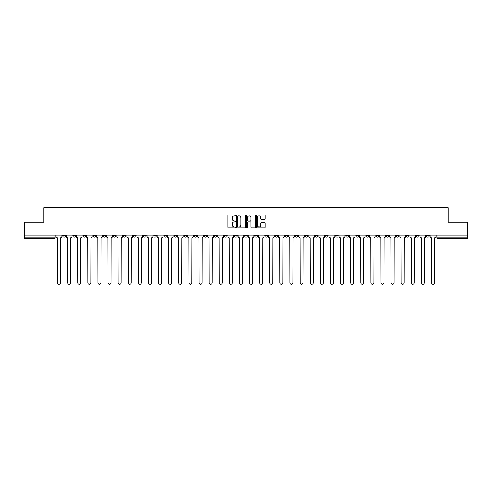 <?xml version="1.0" encoding="UTF-8"?>
<svg xmlns="http://www.w3.org/2000/svg" width="492" height="492" viewBox="0 0 492 492"><rect width="100%" height="100%" fill="white"/><g stroke="black" fill="none" stroke-linecap="round" stroke-linejoin="round"><path stroke-width="0.74" d="M235.631 215.496A0.443 0.443 0 0 0 235.188 215.053L228.429 215.053A0.633 0.633 0 0 0 227.796 215.687L227.796 227.132A0.633 0.633 0 0 0 228.429 227.771L235.188 227.771A0.443 0.443 0 0 0 235.631 227.329A0.443 0.443 0 0 0 235.188 226.88L234.315 226.88A2.036 2.036 0 0 1 232.279 224.844L232.279 223.891A2.036 2.036 0 0 1 234.315 221.855L235.188 221.855A0.443 0.443 0 0 0 235.631 221.412A0.443 0.443 0 0 0 235.188 220.963L234.315 220.963A2.036 2.036 0 0 1 232.279 218.928L232.279 217.974A2.036 2.036 0 0 1 234.315 215.939L235.188 215.939A0.443 0.443 0 0 0 235.631 215.496M396.318 235.084L396.318 235.797L398.914 235.797A1.298 1.298 0 0 1 397.616 237.089A1.298 1.298 0 0 1 396.318 235.797L396.318 235.084M335.673 235.084L335.673 235.797L338.268 235.797A1.298 1.298 0 0 1 336.971 237.089A1.298 1.298 0 0 1 335.673 235.797L335.673 235.084M325.569 235.084L325.569 235.797L328.158 235.797A1.298 1.298 0 0 1 326.86 237.089A1.298 1.298 0 0 1 325.569 235.797L325.569 235.084M264.917 235.084L264.917 235.797L267.513 235.797A1.298 1.298 0 0 1 266.215 237.089A1.298 1.298 0 0 1 264.917 235.797L264.917 235.084M254.813 235.084L254.813 235.797L257.402 235.797A1.298 1.298 0 0 1 256.111 237.089A1.298 1.298 0 0 1 254.813 235.797L254.813 235.084M244.702 235.084L244.702 235.797L247.298 235.797A1.298 1.298 0 0 1 246 237.089A1.298 1.298 0 0 1 244.702 235.797L244.702 235.084M224.487 235.084L224.487 235.797L227.083 235.797A1.298 1.298 0 0 1 225.785 237.089A1.298 1.298 0 0 1 224.487 235.797L224.487 235.084M204.272 235.797L204.272 235.084L204.272 235.797A1.298 1.298 0 0 0 205.57 237.089A1.298 1.298 0 0 1 204.272 235.797L206.868 235.797A1.298 1.298 0 0 1 205.57 237.089A1.298 1.298 0 0 0 206.868 235.797L206.868 235.084L206.868 235.797M194.168 235.797L194.168 235.084L194.168 235.797A1.298 1.298 0 0 0 195.459 237.089A1.298 1.298 0 0 1 194.168 235.797L196.757 235.797A1.298 1.298 0 0 1 195.459 237.089M184.057 235.797L184.057 235.084L184.057 235.797A1.298 1.298 0 0 0 185.355 237.089A1.298 1.298 0 0 1 184.057 235.797L186.646 235.797A1.298 1.298 0 0 1 185.355 237.089A1.298 1.298 0 0 0 186.646 235.797L186.646 235.084L186.646 235.797M173.947 235.084L173.947 235.797L176.542 235.797A1.298 1.298 0 0 1 175.244 237.089A1.298 1.298 0 0 1 173.947 235.797L173.947 235.084M163.842 235.084L163.842 235.797L166.431 235.797A1.298 1.298 0 0 1 165.14 237.089A1.298 1.298 0 0 1 163.842 235.797L163.842 235.084M153.732 235.084L153.732 235.797L156.327 235.797A1.298 1.298 0 0 1 155.029 237.089A1.298 1.298 0 0 1 153.732 235.797L153.732 235.084M143.627 235.797L143.627 235.084L143.627 235.797A1.298 1.298 0 0 0 144.925 237.089A1.298 1.298 0 0 1 143.627 235.797L146.216 235.797A1.298 1.298 0 0 1 144.925 237.089M123.412 235.797L123.412 235.084L123.412 235.797A1.298 1.298 0 0 0 124.704 237.089A1.298 1.298 0 0 1 123.412 235.797L126.001 235.797A1.298 1.298 0 0 1 124.704 237.089A1.298 1.298 0 0 0 126.001 235.797L126.001 235.084L126.001 235.797M113.301 235.797L113.301 235.084L113.301 235.797A1.298 1.298 0 0 0 114.599 237.089A1.298 1.298 0 0 1 113.301 235.797L115.897 235.797A1.298 1.298 0 0 1 114.599 237.089A1.298 1.298 0 0 0 115.897 235.797L115.897 235.084L115.897 235.797M103.197 235.797L103.197 235.084L103.197 235.797A1.298 1.298 0 0 0 104.489 237.089A1.298 1.298 0 0 1 103.197 235.797L105.786 235.797A1.298 1.298 0 0 1 104.489 237.089A1.298 1.298 0 0 0 105.786 235.797L105.786 235.084L105.786 235.797M93.086 235.797L93.086 235.084L93.086 235.797A1.298 1.298 0 0 0 94.384 237.089A1.298 1.298 0 0 1 93.086 235.797L95.682 235.797A1.298 1.298 0 0 1 94.384 237.089M82.982 235.797L82.982 235.084L82.982 235.797A1.298 1.298 0 0 0 84.273 237.089A1.298 1.298 0 0 1 82.982 235.797L85.571 235.797A1.298 1.298 0 0 1 84.273 237.089A1.298 1.298 0 0 0 85.571 235.797L85.571 235.084L85.571 235.797M72.871 235.797L72.871 235.084L72.871 235.797A1.298 1.298 0 0 0 74.169 237.089A1.298 1.298 0 0 1 72.871 235.797L75.46 235.797A1.298 1.298 0 0 1 74.169 237.089A1.298 1.298 0 0 0 75.46 235.797L75.46 235.084L75.46 235.797M264.585 219.537A0.633 0.633 0 0 0 265.225 218.897L265.225 215.687A0.633 0.633 0 0 0 264.585 215.053L257.082 215.053A0.633 0.633 0 0 0 256.449 215.687L256.449 227.132A0.633 0.633 0 0 0 257.082 227.771L264.585 227.771A0.633 0.633 0 0 0 265.225 227.132L265.225 223.257A0.633 0.633 0 0 0 264.585 222.618L261.375 222.618A0.633 0.633 0 0 0 260.742 223.257L260.742 225.176A1.704 1.704 0 0 1 259.038 226.88A1.704 1.704 0 0 1 257.334 225.176L257.334 217.642A1.704 1.704 0 0 1 259.038 215.939A1.704 1.704 0 0 1 260.742 217.642L260.742 218.897A0.633 0.633 0 0 0 261.375 219.537L264.585 219.537M24.6 235.084L24.6 222.187L43.911 222.187L43.911 207.741L448.089 207.741L448.089 222.187L467.4 222.187L467.4 235.084L24.6 235.084L24.6 237.089L55.245 237.089L55.245 235.084L55.245 237.089A1.298 1.298 0 0 1 53.954 238.386L24.6 238.386L24.6 237.089M245.447 215.687A0.633 0.633 0 0 0 244.807 215.053L237.304 215.053A0.633 0.633 0 0 0 236.664 215.687L236.664 227.132A0.633 0.633 0 0 0 237.304 227.771L244.807 227.771A0.633 0.633 0 0 0 245.447 227.132L245.447 215.687M247.193 215.053L254.696 215.053A0.633 0.633 0 0 1 255.336 215.687L255.336 227.132A0.633 0.633 0 0 1 254.696 227.771L251.486 227.771A0.633 0.633 0 0 1 250.852 227.132L250.852 222.495A0.633 0.633 0 0 0 250.213 221.855L248.085 221.855A0.633 0.633 0 0 0 247.445 222.495L247.445 227.329A0.443 0.443 0 0 1 247.002 227.771A0.443 0.443 0 0 1 246.553 227.329L246.553 215.687A0.633 0.633 0 0 1 247.193 215.053M436.755 235.084L436.755 237.089L467.4 237.089L467.4 238.386L438.046 238.386A1.298 1.298 0 0 1 436.755 237.089M467.4 235.084L467.4 237.089M429.239 235.084L429.239 235.797A1.298 1.298 0 0 1 427.942 237.089A1.298 1.298 0 0 1 426.644 235.797L429.239 235.797A1.298 1.298 0 0 1 427.942 237.089M426.644 235.084L426.644 235.797M419.129 235.084L419.129 235.797A1.298 1.298 0 0 1 417.831 237.089A1.298 1.298 0 0 1 416.539 235.797A1.298 1.298 0 0 0 417.831 237.089M416.539 235.084L416.539 235.797L419.129 235.797M409.018 235.084L409.018 235.797A1.298 1.298 0 0 1 407.727 237.089A1.298 1.298 0 0 1 406.429 235.797L409.018 235.797M406.429 235.084L406.429 235.797M398.914 235.084L398.914 235.797A1.298 1.298 0 0 1 397.616 237.089M388.803 235.084L388.803 235.797A1.298 1.298 0 0 1 387.512 237.089A1.298 1.298 0 0 1 386.214 235.797L388.803 235.797M386.214 235.084L386.214 235.797M378.699 235.084L378.699 235.797A1.298 1.298 0 0 1 377.401 237.089A1.298 1.298 0 0 1 376.103 235.797L378.699 235.797M376.103 235.084L376.103 235.797M368.588 235.084L368.588 235.797A1.298 1.298 0 0 1 367.296 237.089A1.298 1.298 0 0 1 365.999 235.797A1.298 1.298 0 0 0 367.296 237.089M365.999 235.084L365.999 235.797L368.588 235.797M358.483 235.084L358.483 235.797A1.298 1.298 0 0 1 357.186 237.089A1.298 1.298 0 0 1 355.888 235.797L358.483 235.797M355.888 235.084L355.888 235.797M348.373 235.084L348.373 235.797A1.298 1.298 0 0 1 347.075 237.089A1.298 1.298 0 0 1 345.784 235.797L348.373 235.797M345.784 235.084L345.784 235.797M338.268 235.084L338.268 235.797M328.158 235.084L328.158 235.797L328.158 235.084M318.053 235.084L318.053 235.797A1.298 1.298 0 0 1 316.756 237.089A1.298 1.298 0 0 1 315.458 235.797L318.053 235.797M315.458 235.084L315.458 235.797M307.943 235.084L307.943 235.797A1.298 1.298 0 0 1 306.645 237.089A1.298 1.298 0 0 1 305.354 235.797L307.943 235.797M305.354 235.084L305.354 235.797M297.832 235.084L297.832 235.797A1.298 1.298 0 0 1 296.541 237.089A1.298 1.298 0 0 1 295.243 235.797L297.832 235.797M295.243 235.084L295.243 235.797M287.728 235.084L287.728 235.797A1.298 1.298 0 0 1 286.43 237.089A1.298 1.298 0 0 1 285.132 235.797L287.728 235.797M285.132 235.084L285.132 235.797M277.617 235.084L277.617 235.797A1.298 1.298 0 0 1 276.326 237.089A1.298 1.298 0 0 1 275.028 235.797L277.617 235.797M275.028 235.084L275.028 235.797M267.513 235.084L267.513 235.797A1.298 1.298 0 0 1 266.215 237.089M257.402 235.084L257.402 235.797M247.298 235.797L247.298 235.084L247.298 235.797A1.298 1.298 0 0 1 246 237.089M237.187 235.084L237.187 235.797A1.298 1.298 0 0 1 235.889 237.089A1.298 1.298 0 0 1 234.598 235.797A1.298 1.298 0 0 0 235.889 237.089A1.298 1.298 0 0 0 237.187 235.797L234.598 235.797L234.598 235.084M227.083 235.797L227.083 235.084L227.083 235.797A1.298 1.298 0 0 1 225.785 237.089M216.972 235.084L216.972 235.797A1.298 1.298 0 0 1 215.674 237.089A1.298 1.298 0 0 1 214.383 235.797A1.298 1.298 0 0 0 215.674 237.089M214.383 235.084L214.383 235.797L216.972 235.797M196.757 235.084L196.757 235.797L196.757 235.084M176.542 235.797L176.542 235.084L176.542 235.797A1.298 1.298 0 0 1 175.244 237.089M166.431 235.797L166.431 235.084L166.431 235.797A1.298 1.298 0 0 1 165.14 237.089M156.327 235.797L156.327 235.084L156.327 235.797A1.298 1.298 0 0 1 155.029 237.089M146.216 235.084L146.216 235.797L146.216 235.084M136.112 235.797L136.112 235.084L136.112 235.797A1.298 1.298 0 0 1 134.814 237.089A1.298 1.298 0 0 1 133.517 235.797L136.112 235.797A1.298 1.298 0 0 1 134.814 237.089M133.517 235.084L133.517 235.797M95.682 235.084L95.682 235.797L95.682 235.084M65.356 235.084L65.356 235.797A1.298 1.298 0 0 1 64.058 237.089A1.298 1.298 0 0 1 62.761 235.797A1.298 1.298 0 0 0 64.058 237.089A1.298 1.298 0 0 0 65.356 235.797L65.356 235.084M62.761 235.084L62.761 235.797L65.356 235.797M53.954 235.084L53.954 238.386A1.298 1.298 0 0 0 55.245 237.089M238.005 215.939A0.443 0.443 0 0 0 237.556 216.388L237.556 226.437A0.443 0.443 0 0 0 238.005 226.88L238.928 226.88A2.036 2.036 0 0 0 240.957 224.844L240.957 217.974A2.036 2.036 0 0 0 238.928 215.939L238.005 215.939M250.852 217.673A1.704 1.704 0 0 0 249.149 215.976A1.704 1.704 0 0 0 247.445 217.673L247.445 220.33A0.633 0.633 0 0 0 248.085 220.963L250.213 220.963A0.633 0.633 0 0 0 250.852 220.33L250.852 217.673M56.125 236.443L56.125 235.084L56.125 236.443A1.298 1.298 0 0 0 57.416 237.741L57.515 282.771A1.488 1.488 0 0 0 59.003 284.259A1.488 1.488 0 0 0 60.498 282.771L60.596 237.741A1.298 1.298 0 0 0 61.887 236.443L61.887 235.084L61.887 236.443M57.416 237.741L57.515 282.771M60.498 282.771L60.596 237.741M66.229 236.443L66.229 235.084L66.229 236.443A1.298 1.298 0 0 0 67.527 237.741L67.625 282.771A1.488 1.488 0 0 0 69.114 284.259A1.488 1.488 0 0 0 70.602 282.771L70.7 237.741A1.298 1.298 0 0 0 71.998 236.443L71.998 235.084L71.998 236.443M76.34 236.443L76.34 235.084L76.34 236.443A1.298 1.298 0 0 0 77.631 237.741L77.73 282.771A1.488 1.488 0 0 0 79.218 284.259A1.488 1.488 0 0 0 80.713 282.771L80.811 237.741A1.298 1.298 0 0 0 82.102 236.443L82.102 235.084L82.102 236.443M67.527 237.741L67.625 282.771M70.602 282.771L70.7 237.741M77.631 237.741L77.73 282.771M80.713 282.771L80.811 237.741M86.444 236.443L86.444 235.084L86.444 236.443A1.298 1.298 0 0 0 87.742 237.741L87.84 282.771A1.488 1.488 0 0 0 89.329 284.259A1.488 1.488 0 0 0 90.817 282.771L90.915 237.741A1.298 1.298 0 0 0 92.213 236.443L92.213 235.084L92.213 236.443M96.555 236.443L96.555 235.084L96.555 236.443A1.298 1.298 0 0 0 97.846 237.741L97.945 282.771A1.488 1.488 0 0 0 99.439 284.259A1.488 1.488 0 0 0 100.928 282.771L101.026 237.741A1.298 1.298 0 0 0 102.318 236.443L102.318 235.084L102.318 236.443M106.659 236.443L106.659 235.084L106.659 236.443A1.298 1.298 0 0 0 107.957 237.741L108.055 282.771A1.488 1.488 0 0 0 109.544 284.259A1.488 1.488 0 0 0 111.032 282.771L111.13 237.741A1.298 1.298 0 0 0 112.428 236.443L112.428 235.084L112.428 236.443M87.742 237.741L87.84 282.771M90.817 282.771L90.915 237.741M97.846 237.741L97.945 282.771M100.928 282.771L101.026 237.741M107.957 237.741L108.055 282.771M111.032 282.771L111.13 237.741M116.77 236.443L116.77 235.084L116.77 236.443A1.298 1.298 0 0 0 118.068 237.741L118.16 282.771A1.488 1.488 0 0 0 119.654 284.259A1.488 1.488 0 0 0 121.143 282.771L121.241 237.741A1.298 1.298 0 0 0 122.533 236.443L122.533 235.084L122.533 236.443M118.068 237.741L118.16 282.771M121.143 282.771L121.241 237.741M126.875 236.443L126.875 235.084L126.875 236.443A1.298 1.298 0 0 0 128.172 237.741L128.271 282.771A1.488 1.488 0 0 0 129.759 284.259A1.488 1.488 0 0 0 131.253 282.771L131.346 237.741A1.298 1.298 0 0 0 132.643 236.443L132.643 235.084L132.643 236.443M128.172 237.741L128.271 282.771M131.253 282.771L131.346 237.741M136.985 236.443L136.985 235.084L136.985 236.443A1.298 1.298 0 0 0 138.283 237.741L138.375 282.771A1.488 1.488 0 0 0 139.869 284.259A1.488 1.488 0 0 0 141.358 282.771L141.456 237.741A1.298 1.298 0 0 0 142.754 236.443L142.754 235.084L142.754 236.443M138.283 237.741L138.375 282.771M141.358 282.771L141.456 237.741M147.09 236.443L147.09 235.084L147.09 236.443A1.298 1.298 0 0 0 148.387 237.741L148.486 282.771A1.488 1.488 0 0 0 149.974 284.259A1.488 1.488 0 0 0 151.468 282.771L151.561 237.741A1.298 1.298 0 0 0 152.858 236.443L152.858 235.084L152.858 236.443M148.387 237.741L148.486 282.771M151.468 282.771L151.561 237.741M157.2 236.443L157.2 235.084L157.2 236.443A1.298 1.298 0 0 0 158.498 237.741L158.596 282.771A1.488 1.488 0 0 0 160.084 284.259A1.488 1.488 0 0 0 161.573 282.771L161.671 237.741A1.298 1.298 0 0 0 162.969 236.443L162.969 235.084L162.969 236.443M158.498 237.741L158.596 282.771M161.573 282.771L161.671 237.741M167.311 236.443L167.311 235.084L167.311 236.443A1.298 1.298 0 0 0 168.602 237.741L168.701 282.771A1.488 1.488 0 0 0 170.189 284.259A1.488 1.488 0 0 0 171.683 282.771L171.782 237.741A1.298 1.298 0 0 0 173.073 236.443L173.073 235.084L173.073 236.443M168.602 237.741L168.701 282.771M171.683 282.771L171.782 237.741M177.415 236.443L177.415 235.084L177.415 236.443A1.298 1.298 0 0 0 178.713 237.741L178.811 282.771A1.488 1.488 0 0 0 180.3 284.259A1.488 1.488 0 0 0 181.788 282.771L181.886 237.741A1.298 1.298 0 0 0 183.184 236.443L183.184 235.084L183.184 236.443M178.713 237.741L178.811 282.771M181.788 282.771L181.886 237.741M187.526 236.443L187.526 235.084L187.526 236.443A1.298 1.298 0 0 0 188.817 237.741L188.916 282.771A1.488 1.488 0 0 0 190.404 284.259A1.488 1.488 0 0 0 191.898 282.771L191.997 237.741A1.298 1.298 0 0 0 193.288 236.443L193.288 235.084L193.288 236.443M188.817 237.741L188.916 282.771M191.898 282.771L191.997 237.741M197.63 236.443L197.63 235.084L197.63 236.443A1.298 1.298 0 0 0 198.928 237.741L199.026 282.771A1.488 1.488 0 0 0 200.515 284.259A1.488 1.488 0 0 0 202.003 282.771L202.101 237.741A1.298 1.298 0 0 0 203.399 236.443L203.399 235.084L203.399 236.443M198.928 237.741L199.026 282.771M202.003 282.771L202.101 237.741M207.741 236.443L207.741 235.084L207.741 236.443A1.298 1.298 0 0 0 209.032 237.741L209.131 282.771A1.488 1.488 0 0 0 210.625 284.259A1.488 1.488 0 0 0 212.113 282.771L212.212 237.741A1.298 1.298 0 0 0 213.503 236.443L213.503 235.084L213.503 236.443M209.032 237.741L209.131 282.771M212.113 282.771L212.212 237.741M217.845 236.443L217.845 235.084L217.845 236.443A1.298 1.298 0 0 0 219.143 237.741L219.241 282.771A1.488 1.488 0 0 0 220.73 284.259A1.488 1.488 0 0 0 222.218 282.771L222.316 237.741A1.298 1.298 0 0 0 223.614 236.443L223.614 235.084L223.614 236.443M219.143 237.741L219.241 282.771M222.218 282.771L222.316 237.741M227.956 236.443L227.956 235.084L227.956 236.443A1.298 1.298 0 0 0 229.254 237.741L229.346 282.771A1.488 1.488 0 0 0 230.84 284.259A1.488 1.488 0 0 0 232.329 282.771L232.427 237.741A1.298 1.298 0 0 0 233.725 236.443L233.725 235.084L233.725 236.443M229.254 237.741L229.346 282.771M232.329 282.771L232.427 237.741M238.06 236.443L238.06 235.084L238.06 236.443A1.298 1.298 0 0 0 239.358 237.741L239.456 282.771A1.488 1.488 0 0 0 240.945 284.259A1.488 1.488 0 0 0 242.439 282.771L242.531 237.741A1.298 1.298 0 0 0 243.829 236.443L243.829 235.084L243.829 236.443M239.358 237.741L239.456 282.771M242.439 282.771L242.531 237.741M248.171 236.443L248.171 235.084L248.171 236.443A1.298 1.298 0 0 0 249.469 237.741L249.561 282.771A1.488 1.488 0 0 0 251.055 284.259A1.488 1.488 0 0 0 252.544 282.771L252.642 237.741A1.298 1.298 0 0 0 253.94 236.443L253.94 235.084L253.94 236.443M249.469 237.741L249.561 282.771M252.544 282.771L252.642 237.741M258.275 236.443L258.275 235.084L258.275 236.443A1.298 1.298 0 0 0 259.573 237.741L259.671 282.771A1.488 1.488 0 0 0 261.16 284.259A1.488 1.488 0 0 0 262.654 282.771L262.746 237.741A1.298 1.298 0 0 0 264.044 236.443L264.044 235.084L264.044 236.443M259.573 237.741L259.671 282.771M262.654 282.771L262.746 237.741M268.386 236.443L268.386 235.084L268.386 236.443A1.298 1.298 0 0 0 269.684 237.741L269.782 282.771A1.488 1.488 0 0 0 271.27 284.259A1.488 1.488 0 0 0 272.759 282.771L272.857 237.741A1.298 1.298 0 0 0 274.155 236.443L274.155 235.084L274.155 236.443M269.684 237.741L269.782 282.771M272.759 282.771L272.857 237.741M278.497 236.443L278.497 235.084L278.497 236.443A1.298 1.298 0 0 0 279.788 237.741L279.887 282.771A1.488 1.488 0 0 0 281.375 284.259A1.488 1.488 0 0 0 282.869 282.771L282.968 237.741A1.298 1.298 0 0 0 284.259 236.443L284.259 235.084L284.259 236.443M279.788 237.741L279.887 282.771M282.869 282.771L282.968 237.741M288.601 236.443L288.601 235.084L288.601 236.443A1.298 1.298 0 0 0 289.899 237.741L289.997 282.771A1.488 1.488 0 0 0 291.485 284.259A1.488 1.488 0 0 0 292.974 282.771L293.072 237.741A1.298 1.298 0 0 0 294.37 236.443L294.37 235.084L294.37 236.443M289.899 237.741L289.997 282.771M292.974 282.771L293.072 237.741M298.712 236.443L298.712 235.084L298.712 236.443A1.298 1.298 0 0 0 300.003 237.741L300.102 282.771A1.488 1.488 0 0 0 301.596 284.259A1.488 1.488 0 0 0 303.084 282.771L303.183 237.741A1.298 1.298 0 0 0 304.474 236.443L304.474 235.084L304.474 236.443M300.003 237.741L300.102 282.771M303.084 282.771L303.183 237.741M308.816 236.443L308.816 235.084L308.816 236.443A1.298 1.298 0 0 0 310.114 237.741L310.212 282.771A1.488 1.488 0 0 0 311.7 284.259A1.488 1.488 0 0 0 313.189 282.771L313.287 237.741A1.298 1.298 0 0 0 314.585 236.443L314.585 235.084L314.585 236.443M310.114 237.741L310.212 282.771M313.189 282.771L313.287 237.741M318.927 236.443L318.927 235.084L318.927 236.443A1.298 1.298 0 0 0 320.218 237.741L320.317 282.771A1.488 1.488 0 0 0 321.811 284.259A1.488 1.488 0 0 0 323.299 282.771L323.398 237.741A1.298 1.298 0 0 0 324.689 236.443L324.689 235.084L324.689 236.443M320.218 237.741L320.317 282.771M323.299 282.771L323.398 237.741M329.031 236.443L329.031 235.084L329.031 236.443A1.298 1.298 0 0 0 330.329 237.741L330.427 282.771A1.488 1.488 0 0 0 331.916 284.259A1.488 1.488 0 0 0 333.404 282.771L333.502 237.741A1.298 1.298 0 0 0 334.8 236.443L334.8 235.084L334.8 236.443M330.329 237.741L330.427 282.771M333.404 282.771L333.502 237.741M339.142 236.443L339.142 235.084L339.142 236.443A1.298 1.298 0 0 0 340.439 237.741L340.532 282.771A1.488 1.488 0 0 0 342.026 284.259A1.488 1.488 0 0 0 343.514 282.771L343.613 237.741A1.298 1.298 0 0 0 344.91 236.443L344.91 235.084L344.91 236.443M340.439 237.741L340.532 282.771M343.514 282.771L343.613 237.741M349.246 236.443L349.246 235.084L349.246 236.443A1.298 1.298 0 0 0 350.544 237.741L350.642 282.771A1.488 1.488 0 0 0 352.131 284.259A1.488 1.488 0 0 0 353.625 282.771L353.717 237.741A1.298 1.298 0 0 0 355.015 236.443L355.015 235.084L355.015 236.443M350.544 237.741L350.642 282.771M353.625 282.771L353.717 237.741M359.357 236.443L359.357 235.084L359.357 236.443A1.298 1.298 0 0 0 360.654 237.741L360.747 282.771A1.488 1.488 0 0 0 362.241 284.259A1.488 1.488 0 0 0 363.729 282.771L363.828 237.741A1.298 1.298 0 0 0 365.126 236.443L365.126 235.084L365.126 236.443M360.654 237.741L360.747 282.771M363.729 282.771L363.828 237.741M369.467 236.443L369.467 235.084L369.467 236.443A1.298 1.298 0 0 0 370.759 237.741L370.857 282.771A1.488 1.488 0 0 0 372.346 284.259A1.488 1.488 0 0 0 373.84 282.771L373.932 237.741A1.298 1.298 0 0 0 375.23 236.443L375.23 235.084L375.23 236.443M370.759 237.741L370.857 282.771M373.84 282.771L373.932 237.741M379.572 236.443L379.572 235.084L379.572 236.443A1.298 1.298 0 0 0 380.869 237.741L380.968 282.771A1.488 1.488 0 0 0 382.456 284.259A1.488 1.488 0 0 0 383.944 282.771L384.043 237.741A1.298 1.298 0 0 0 385.341 236.443L385.341 235.084L385.341 236.443M380.869 237.741L380.968 282.771M383.944 282.771L384.043 237.741M389.682 236.443L389.682 235.084L389.682 236.443A1.298 1.298 0 0 0 390.974 237.741L391.072 282.771A1.488 1.488 0 0 0 392.561 284.259A1.488 1.488 0 0 0 394.055 282.771L394.154 237.741A1.298 1.298 0 0 0 395.445 236.443L395.445 235.084L395.445 236.443M390.974 237.741L391.072 282.771M394.055 282.771L394.154 237.741M399.787 236.443L399.787 235.084L399.787 236.443A1.298 1.298 0 0 0 401.085 237.741L401.183 282.771A1.488 1.488 0 0 0 402.671 284.259A1.488 1.488 0 0 0 404.16 282.771L404.258 237.741A1.298 1.298 0 0 0 405.556 236.443L405.556 235.084L405.556 236.443M401.085 237.741L401.183 282.771M404.16 282.771L404.258 237.741M409.897 236.443L409.897 235.084L409.897 236.443A1.298 1.298 0 0 0 411.189 237.741L411.287 282.771A1.488 1.488 0 0 0 412.782 284.259A1.488 1.488 0 0 0 414.27 282.771L414.369 237.741A1.298 1.298 0 0 0 415.66 236.443L415.66 235.084L415.66 236.443M411.189 237.741L411.287 282.771M414.27 282.771L414.369 237.741M420.002 236.443L420.002 235.084L420.002 236.443A1.298 1.298 0 0 0 421.3 237.741L421.398 282.771A1.488 1.488 0 0 0 422.886 284.259A1.488 1.488 0 0 0 424.375 282.771L424.473 237.741A1.298 1.298 0 0 0 425.771 236.443L425.771 235.084L425.771 236.443M421.3 237.741L421.398 282.771M424.375 282.771L424.473 237.741M430.113 236.443L430.113 235.084L430.113 236.443A1.298 1.298 0 0 0 431.404 237.741L431.502 282.771A1.488 1.488 0 0 0 432.997 284.259A1.488 1.488 0 0 0 434.485 282.771L434.584 237.741A1.298 1.298 0 0 0 435.875 236.443L435.875 235.084L435.875 236.443M431.404 237.741L431.502 282.771M434.485 282.771L434.584 237.741M438.046 235.084L438.046 238.386"/></g></svg>
